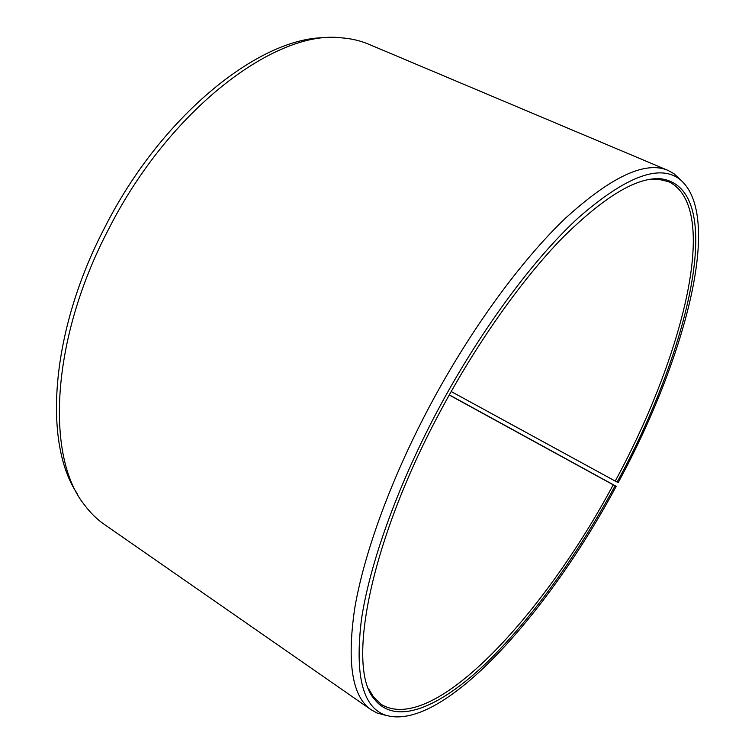 <?xml version="1.0" encoding="UTF-8"?>
<svg xmlns="http://www.w3.org/2000/svg" width="755" height="755" viewBox="0 0 755 755"><rect width="100%" height="100%" fill="white"/><g stroke="black" fill="none" stroke-linecap="round" stroke-linejoin="round"><path stroke-width="1.13" d="M368.723 688.909L373.489 696.941L381.133 704.349C433.417 736.087 544.572 613.504 613.22 484.823L449.225 394.997M449.291 394.865L616.203 486.324C548.177 613.409 440.609 734.992 384.012 714.645C362.334 705.878 354.812 674.139 361.456 619.449C369.544 564.759 396.696 487.975 436.607 412.447C479.123 332.191 533.115 259.21 578.632 217.515C625.178 177.057 658.624 164.099 678.962 178.633C724.724 213.844 684.492 360.456 618.26 482.511L617.128 482.067C688.805 351.094 728.518 188.363 661.05 178.812C637.229 176.708 604.368 196.394 562.447 237.882C521.554 279.841 475.924 344.157 439.202 413.438C368.185 546.261 346.564 668.996 374.584 699.423C396.196 726.442 440.203 706.878 485.39 663.881C530.963 620.034 577.443 554.991 615.098 485.824L613.22 484.823M680.566 179.822L673.885 173.641L668.043 170.422C645.534 160.626 611.408 176.5 565.665 218.025C520.997 260.494 469.402 331.086 428.595 408.172C390.392 480.51 363.816 554.264 354.661 608.681C346.743 663.277 352.264 696.988 371.233 709.813L377.085 713.031L385.88 715.362M668.043 170.422L368.676 44.215C360.305 40.666 351.132 38.533 341.147 37.807C275.943 29.681 169.328 108.928 108.371 229.633C50.321 340.477 45.97 457.02 84.258 504.651C90.213 512.692 96.933 519.298 104.407 524.47L371.233 709.813M328.01 37.75C263.004 35.117 162.589 113.042 104.775 227.453C49.924 332.313 43.346 443.591 77.189 493.581M616.203 486.324L615.098 485.824M617.128 482.067L615.231 481.077C682.482 357.502 721.572 207.568 668.722 181.71L658.369 179.218L649.045 179.492M615.231 481.077L451.179 391.515M373.489 696.941L374.584 699.423M678.962 178.633L673.885 173.641M384.012 714.645L377.085 713.031M658.369 179.218L661.05 178.812"/></g></svg>

